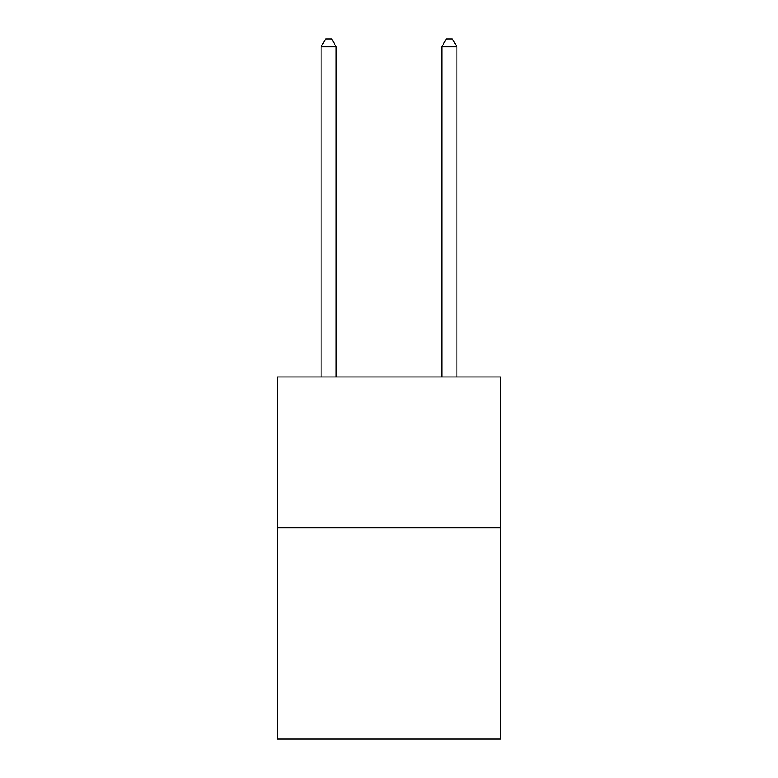 <?xml version="1.0" encoding="UTF-8"?>
<svg xmlns="http://www.w3.org/2000/svg" width="778" height="778" viewBox="0 0 778 778"><rect width="100%" height="100%" fill="white"/><g stroke="black" fill="none" stroke-linecap="round" stroke-linejoin="round"><path stroke-width="1.17" d="M500.653 527.873L500.653 739.1L277.347 739.1L277.347 376.99L500.653 376.99L500.653 527.873L277.347 527.873M336.193 376.99L336.193 46.748L321.1 46.748L321.1 376.99M321.1 46.748L325.632 38.9L331.661 38.9L336.193 46.748M456.9 376.99L456.9 46.748L441.807 46.748L441.807 376.99M441.807 46.748L446.339 38.9L452.368 38.9L456.9 46.748"/></g></svg>
